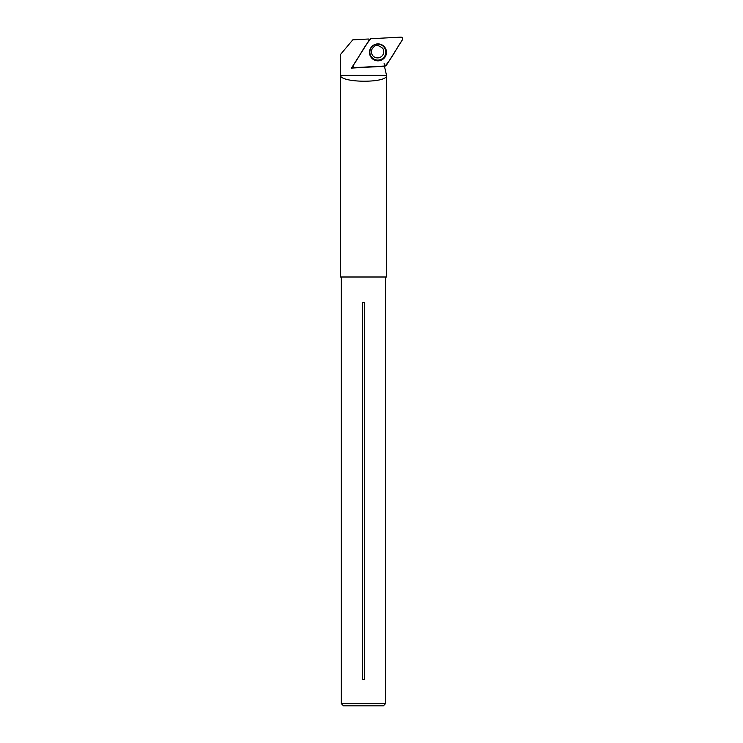 <?xml version="1.0" encoding="UTF-8"?>
<svg xmlns="http://www.w3.org/2000/svg" width="743" height="743" viewBox="0 0 743 743"><rect width="100%" height="100%" fill="white"/><g stroke="black" fill="none" stroke-linecap="round" stroke-linejoin="round"><path stroke-width="1.11" d="M386.527 75.387L386.536 75.489C387.697 83.188 341.083 83.095 340.378 75.387L386.527 75.387L384.437 66.238L351.458 68.115L369.587 39.639M369.475 39.593L368.407 39.017L352.795 39.834L340.378 54.629L340.378 75.387M368.407 39.017L352.795 39.834M386.536 75.489L386.536 277L340.331 277L340.331 54.573M351.458 68.115L353.371 66.378M384.131 63.378L384.437 66.238M362.528 679.325L364.339 679.325L364.339 302.42L362.528 302.42L362.528 679.325M385.543 703.64L341.325 703.64L343.535 705.85L383.332 705.85L385.543 703.64L385.543 277M353.566 64.91A1.755 1.746 146.8 0 0 355.135 67.585L385.05 66.025A1.755 1.746 146.8 0 0 386.453 65.198L402.4 39.825A1.755 1.746 146.8 0 0 400.83 37.15L370.906 38.72A1.755 1.746 146.8 0 0 369.512 39.537L358.971 56.301M385.311 48.063A8.498 8.47 146.8 0 0 370.395 48.592A8.498 8.47 146.8 0 0 382.274 59.672A8.498 8.47 146.8 0 0 385.311 48.063M370.915 38.72C364.126 46.252 359.51 56.375 353.566 64.91C353.009 66.433 353.538 67.325 355.135 67.585L385.05 66.025C391.84 58.483 396.456 48.369 402.4 39.834C402.947 38.302 402.427 37.41 400.83 37.15L370.915 38.72M377.5 43.902A8.331 8.303 -33.2 0 1 380.871 59.951A8.331 8.303 -33.2 0 1 370.413 48.546M370.952 56.18A7.978 7.95 146.8 0 0 384.753 56.059A7.978 7.95 146.8 0 0 377.778 44.171A7.978 7.95 146.8 0 0 370.952 56.18M372.382 55.121L372.224 54.871C370.655 51.861 371.286 49.122 374.128 46.642C375.967 44.673 378.837 45.239 382.738 48.341A6.185 6.167 -33.2 0 1 380.815 56.97A6.185 6.167 -33.2 0 1 372.224 54.861M341.325 703.64L341.325 277"/></g></svg>
